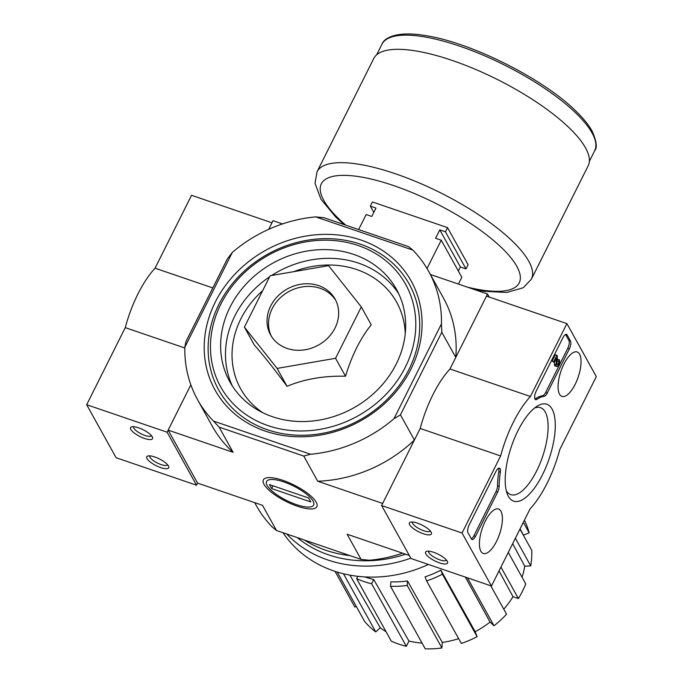 <?xml version="1.0" encoding="UTF-8"?>
<svg xmlns="http://www.w3.org/2000/svg" width="683" height="683" viewBox="0 0 683 683"><rect width="100%" height="100%" fill="white"/><g stroke="black" fill="none" stroke-linecap="round" stroke-linejoin="round"><path stroke-width="1.02" d="M244.403 327.131L254.341 345.043C263.1 354.929 274.003 368.683 287.056 386.313C304.387 379.074 323.87 375.701 345.504 376.205C351.89 355.288 360.47 338.162 371.236 324.818L361.298 306.915L335.566 358.293L277.119 368.41L244.403 327.131L270.135 275.753L328.583 265.636L361.298 306.915M265.294 431.118A112.191 97.609 -29 0 0 421.821 316.767A112.191 97.609 -29 0 0 252.317 258.831A112.191 97.609 -29 0 0 265.294 431.118M360.385 244.164A108.964 94.8 151 0 1 408.963 369.452A108.964 94.8 151 0 1 267.446 429.761A108.964 94.8 151 0 1 218.867 304.473A108.964 94.8 151 0 1 360.385 244.164M232.314 252.42L227.319 258.934L185.947 341.543L184.837 347.237L232.314 252.42A132.169 114.992 151 0 1 315.708 216.887L324.007 217.732L408.622 246.657L412.822 250.08A132.169 114.992 151 0 1 428.711 271.45A132.169 114.992 151 0 1 441.449 323.904L393.971 418.722A132.169 114.992 151 0 1 310.577 454.263L213.463 421.061A132.169 114.992 151 0 1 197.575 399.7A132.169 114.992 151 0 1 184.837 347.237M212.797 287.927L155.05 268.188L191.547 195.304L271.979 222.795L268.718 229.326L273.029 220.703L282.472 223.93M197.575 483.112L168.163 430.119L190.847 384.828L167.113 432.211L86.681 404.712L116.084 457.712L196.525 485.203L197.575 483.112L262.511 505.309L276.478 530.486L361.094 559.411L347.126 534.234L409.339 555.501M412.822 250.08L315.708 216.887M441.449 323.904L441.807 332.254L400.443 414.863L393.971 418.722M441.807 332.254L455.774 357.422L487.525 294.023L489.207 297.054M400.443 414.863L414.41 440.04L382.659 503.439L317.723 481.242L303.756 456.065L219.141 427.14L233.108 452.317L168.163 430.119M487.525 294.023L430.41 274.498M264.031 484.358A29.898 9.11 -153.4 0 0 296.038 505.736A29.898 9.11 -153.4 0 0 316.75 503.354A29.898 9.11 -153.4 0 0 294.194 485.126A29.898 9.11 -153.4 0 0 266.088 477.98A29.898 9.11 -153.4 0 0 264.031 484.358M402.629 553.204A132.169 114.992 151 0 1 369.392 560.248L361.094 559.411M276.478 530.486L272.269 527.054A132.169 114.992 151 0 1 256.381 505.693L254.691 502.637M233.108 452.317A132.169 114.992 151 0 1 212.276 426.192L197.575 399.7M219.141 427.14L213.463 421.061M414.41 440.04A132.169 114.992 151 0 1 317.723 481.242M310.577 454.263L303.756 456.065M428.711 271.45L443.412 297.942A132.169 114.992 151 0 1 455.774 357.422M268.052 425.62A105.737 91.992 -29 0 0 415.563 317.851A105.737 91.992 -29 0 0 255.818 263.245A105.737 91.992 -29 0 0 268.052 425.62M272.508 416.724A95.287 82.899 -29 0 0 378.399 388.96A95.287 82.899 -29 0 0 396.464 289.344A95.287 82.899 -29 0 0 272.918 263.083A95.287 82.899 -29 0 0 229.829 381.806A95.287 82.899 -29 0 0 272.508 416.724M345.504 376.205L335.566 358.293M287.056 386.313L277.119 368.41M335.805 300.477A36.882 32.092 -29 0 0 288.755 291.615A36.882 32.092 -29 0 0 271.373 336.224M287.125 348.432A36.882 32.092 -29 0 0 328.113 337.692A36.882 32.092 -29 0 0 335.105 299.128A36.882 32.092 -29 0 0 287.278 288.96A36.882 32.092 -29 0 0 270.596 334.918A36.882 32.092 -29 0 0 287.125 348.432M524.424 520.181A95.287 82.899 151 0 1 529.154 532.783L523.485 535.199L520.087 528.838M523.605 535.668A89.14 77.555 -29 0 0 523.485 535.199M519.959 529.094L531.775 550.387A95.287 82.899 151 0 1 530.734 565.891L524.757 566.207L512.668 543.651M522.051 577.246A89.14 77.555 -29 0 0 524.757 566.207M508.28 552.419L525.739 583.888A95.287 82.899 151 0 1 518.397 598.547L513.01 596.711L499.034 570.877M503.755 609.176A89.14 77.555 -29 0 0 513.01 596.711M490.778 585.792L506.547 614.205A95.287 82.899 151 0 1 494.014 625.782L490.053 622.068L465.371 577.109M440.851 570.134L442.413 574.172A95.287 82.899 151 0 1 426.61 580.909L425.039 576.87A90.335 78.596 151 0 0 440.851 570.134L475.163 631.69A89.14 77.555 -29 0 0 490.053 622.068M475.163 631.69L477.11 636.71A95.287 82.899 151 0 1 461.307 643.446L426.61 580.909M407.52 580.977L407.222 585.451A95.287 82.899 151 0 1 390.539 586.313L390.838 581.839A90.335 78.596 151 0 0 407.52 580.977L442.294 642.421A89.14 77.555 -29 0 0 458.643 638.656M442.294 642.421L441.918 647.979A95.287 82.899 151 0 1 425.244 648.85L390.539 586.313M364.918 576.922A90.335 78.596 151 0 0 366.071 577.323A90.335 78.596 151 0 0 373.746 579.543L408.963 641.047A89.14 77.555 -29 0 0 422.034 643.079M408.963 641.047L406.334 646.306A95.287 82.899 151 0 1 391.316 641.175L356.62 578.638L357.781 576.307M349.901 575.129L380.252 627.779A89.14 77.555 -29 0 0 386.074 631.732M380.252 627.779L375.761 631.937A95.287 82.899 151 0 1 364.696 621.581L337.206 572.038M356.295 606.444L354.861 607.059L335.046 571.355M343.481 573.754L375.761 631.937M373.746 579.543L371.629 583.769L406.334 646.306M371.629 583.769A95.287 82.899 151 0 1 356.62 578.638M407.222 585.451L441.918 647.979M442.413 574.172L477.11 636.71M467.394 577.801L494.014 625.782M500.938 567.078L518.397 598.547M515.383 538.23L530.734 565.891M523.349 522.324L529.154 532.783M283.001 532.714A122.334 106.437 -29 0 0 333.748 570.92A122.334 106.437 -29 0 0 428.386 564.465M286.706 533.978A122.334 106.437 -29 0 0 327.652 559.923A122.334 106.437 -29 0 0 410.816 558.165M297.25 537.581A118.338 102.962 -29 0 0 328.395 554.801A118.338 102.962 -29 0 0 405.6 554.22M304.336 540.005A118.338 102.962 -29 0 0 325.902 550.293A118.338 102.962 -29 0 0 349.952 555.595M566.916 323.614L596.319 376.606L559.821 449.491A70.691 27.397 -71.1 0 1 530.042 508.955L491.453 586.023L462.05 533.022L500.639 455.954A70.691 27.397 -71.1 0 1 530.418 396.499L566.916 323.614L486.475 296.115L449.977 368.999L530.418 396.499M462.05 533.022L381.609 505.531L411.021 558.523L491.453 586.023M447.297 561.264A12.294 3.748 -153.4 0 0 437.735 553.998A12.294 3.748 -153.4 0 0 426.696 551.309A12.294 3.748 -153.4 0 0 434.9 560.948A12.294 3.748 -153.4 0 0 447.527 561.742A12.294 3.748 -153.4 0 0 447.297 561.264M431.127 532.117A12.294 3.748 -153.4 0 0 421.565 524.851A12.294 3.748 -153.4 0 0 410.526 522.162A12.294 3.748 -153.4 0 0 418.722 531.801A12.294 3.748 -153.4 0 0 431.357 532.595A12.294 3.748 -153.4 0 0 431.127 532.117M381.609 505.531L420.207 428.463L500.639 455.954M420.207 428.463A70.691 27.397 -71.1 0 1 449.977 368.999M570.501 341.03L567.121 334.935A6.147 2.382 -71.1 0 0 566.48 334.354A6.147 2.382 -71.1 0 0 563.023 337.522L536.164 391.163A6.147 2.382 -71.1 0 0 535.643 399.632A6.147 2.382 -71.1 0 0 536.864 399.359A61.47 23.82 -71.1 0 1 544.266 396.268A6.147 2.382 -71.1 0 0 547.245 393.058L569.349 348.919A6.147 2.382 -71.1 0 0 570.501 341.03L568.888 340.484A6.147 2.382 -71.1 0 1 567.735 348.364L545.632 392.512A6.147 2.382 -71.1 0 1 542.652 395.713L544.266 396.268M496.029 471.304L469.17 524.945A6.147 2.382 -71.1 0 0 468.017 532.834L471.398 538.93A6.147 2.382 -71.1 0 0 472.03 539.51A6.147 2.382 -71.1 0 0 475.496 536.343L497.6 492.195A6.147 2.382 -71.1 0 0 499.136 486.39A61.47 23.82 -71.1 0 1 500.383 472.218A6.147 2.382 -71.1 0 0 499.486 468.137A6.147 2.382 -71.1 0 0 496.029 471.304M508.391 496.336A51.216 19.85 -71.1 0 1 507.307 493.997A51.216 19.85 -71.1 0 1 511.456 446.306A51.216 19.85 -71.1 0 1 537.367 406.052A51.216 19.85 -71.1 0 1 549.789 456.782A51.216 19.85 -71.1 0 1 508.391 496.336M559.539 394.202A23.495 9.101 -71.1 0 1 562.305 367.642A23.495 9.101 -71.1 0 1 577.092 351.941A23.495 9.101 -71.1 0 1 578.168 377.136A23.495 9.101 -71.1 0 1 561.896 396.405A23.495 9.101 -71.1 0 1 559.539 394.202M480.883 551.266A23.495 9.101 -71.1 0 1 483.658 524.698A23.495 9.101 -71.1 0 1 498.445 508.997A23.495 9.101 -71.1 0 1 499.521 534.2A23.495 9.101 -71.1 0 1 483.248 553.461A23.495 9.101 -71.1 0 1 480.883 551.266M534.584 408.016A45.949 17.809 -71.1 0 1 540.501 407.674A45.949 17.809 -71.1 0 1 542.49 456.91A45.949 17.809 -71.1 0 1 510.782 494.637A45.949 17.809 -71.1 0 1 506.308 490.744M498.556 468.248A6.147 2.382 -71.1 0 1 498.769 471.671L500.383 472.218M471.355 538.853A6.147 2.382 -71.1 0 0 473.882 535.788L495.986 491.649A6.147 2.382 -71.1 0 0 497.523 485.835A61.47 23.82 -71.1 0 1 498.769 471.671M565.55 334.465L568.888 340.484M534.977 398.966A6.147 2.382 -71.1 0 0 535.259 398.804A61.47 23.82 -71.1 0 1 542.652 395.713M554.186 362.434L552.137 361.085L555.33 354.716L556.935 355.262L553.742 361.64L554.186 362.434L556.414 357.977L556.013 364.927L554.408 364.372L554.562 361.683M557.097 360.914L558.609 361.427A1.844 0.717 -71.1 0 1 558.387 363.518A1.844 0.717 -71.1 0 1 557.226 364.748A1.844 0.717 -71.1 0 1 556.918 364.013L557.379 356.065L556.935 355.262M552.137 361.085L553.742 361.64M557.115 360.65L557.78 359.309L559.394 359.856A3.688 1.426 -71.1 0 1 558.95 364.039A3.688 1.426 -71.1 0 1 556.628 366.489L555.014 365.943A3.688 1.426 -71.1 0 1 554.408 364.372M556.628 366.489A3.688 1.426 -71.1 0 1 556.013 364.927M559.394 359.856L558.609 361.427M557.08 361.136A1.844 0.717 -71.1 0 1 557.021 362.203M412.472 522.025A9.963 3.039 -153.4 0 0 420.036 529.18A9.963 3.039 -153.4 0 0 430.299 530.956M428.651 551.172A9.963 3.039 -153.4 0 0 436.206 558.327A9.963 3.039 -153.4 0 0 446.469 560.103M155.05 268.188A70.691 27.397 108.9 0 0 125.271 327.644L86.681 404.712M184.82 347.997L125.271 327.644M130.837 429.47A12.294 3.748 -153.4 0 0 143.993 438.255A12.294 3.748 -153.4 0 0 152.514 437.282A12.294 3.748 -153.4 0 0 143.234 429.786A12.294 3.748 -153.4 0 0 131.682 426.849A12.294 3.748 -153.4 0 0 130.837 429.47M147.007 458.617A12.294 3.748 -153.4 0 0 160.172 467.411A12.294 3.748 -153.4 0 0 168.684 466.429A12.294 3.748 -153.4 0 0 159.412 458.933A12.294 3.748 -153.4 0 0 147.852 455.996A12.294 3.748 -153.4 0 0 147.007 458.617M167.113 432.211L196.525 485.203M149.808 455.86A9.963 3.039 -153.4 0 0 150.029 457.328A9.963 3.039 -153.4 0 0 159.216 463.868A9.963 3.039 -153.4 0 0 167.625 464.781M133.629 426.713A9.963 3.039 -153.4 0 0 133.859 428.181A9.963 3.039 -153.4 0 0 143.037 434.721A9.963 3.039 -153.4 0 0 151.455 435.634M373.823 212.396L370.357 206.146L372.448 201.963L447.527 227.627L468.111 264.722L466.011 268.906L445.427 231.81L439.801 229.889L435.6 238.265L441.235 240.185L427.037 268.539M458.353 271.04L460.385 266.985L466.011 268.906M441.235 240.185L461.819 277.289L458.421 284.077M370.357 206.146L375.983 208.076L371.791 216.451L366.156 214.53L358.626 229.565M447.527 227.627L445.427 231.81M344.019 224.57L335.677 216.963L320.984 199.274L315.017 183.292L317.032 171.817L373.789 58.473A119.875 36.523 26.6 0 1 474.676 69.034A119.875 36.523 26.6 0 1 585.536 147.887A119.875 36.523 26.6 0 1 588.157 165.815L531.4 279.159L523.272 287.739L506.777 292.469L484.298 291.308L473.797 289.336M460.385 266.985L439.801 229.889M313.079 501.126A26.33 8.025 26.6 0 1 311.269 506.735A26.33 8.025 26.6 0 1 286.527 500.451A26.33 8.025 26.6 0 1 266.66 484.401A26.33 8.025 26.6 0 1 284.896 482.3A26.33 8.025 26.6 0 1 313.079 501.126M308.588 497.975L310.791 501.954L271.646 488.567L269.444 484.597L308.588 497.975M273.021 485.818L271.646 488.567M405.241 333.671A89.208 77.614 -29 0 0 293.801 271.655M262.69 290.625A89.208 77.614 -29 0 0 262.793 412.711M398.727 293.792A95.287 82.899 -29 0 0 271.603 275.497M269.606 276.811A95.287 82.899 -29 0 0 232.399 386.083M497.523 485.835L499.136 486.39M495.986 491.649L497.6 492.195M473.882 535.788L475.496 536.343M565.626 334.431L567.121 334.935M567.735 348.364L569.349 348.919M545.632 392.512L547.245 393.058M535.259 398.804L536.864 399.359M592.076 132.954A118.953 36.242 26.6 0 1 594.671 150.747C597.471 147.784 596.609 141.21 592.076 131.025C588.703 124.989 583.495 118.526 576.452 111.636C544.325 79.262 471.407 42.5 425.611 35.618C398.249 30.795 384.341 37.334 381.951 44.224A118.953 36.242 26.6 0 1 482.061 54.708A118.953 36.242 26.6 0 1 592.076 132.954M317.032 171.817A119.875 36.523 26.6 0 1 417.919 182.378A119.875 36.523 26.6 0 1 528.779 261.23A119.875 36.523 26.6 0 1 531.4 279.159M345.811 225.185A110.655 33.715 26.6 0 1 372.329 179.339A110.655 33.715 26.6 0 1 516.8 266.336A110.655 33.715 26.6 0 1 467.394 287.142M589.361 161.359L594.671 150.747M376.632 54.836L381.951 44.224"/></g></svg>
